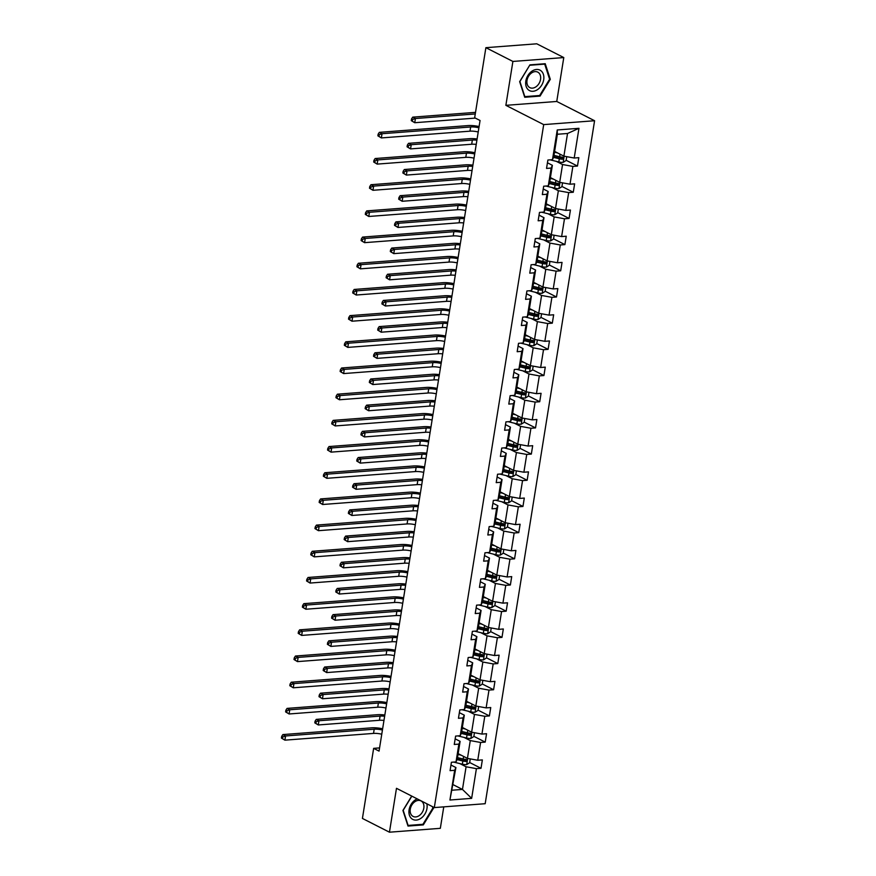 <?xml version="1.0" encoding="UTF-8"?>
<svg xmlns="http://www.w3.org/2000/svg" width="876" height="876" viewBox="0 0 876 876"><rect width="100%" height="100%" fill="white"/><g stroke="black" fill="none" stroke-linecap="round" stroke-linejoin="round"><path stroke-width="1.31" d="M563.783 57.564L512.898 61.44L505.868 105.339L556.753 101.463L563.783 57.564L536.758 43.8L485.884 47.676L474.661 117.756L480.059 120.505L379.056 751.104L373.647 748.356L362.423 818.436L389.448 832.2L440.332 828.324L443.76 806.862M556.753 101.463L594.585 120.735L485.184 803.708L434.31 807.584L543.7 124.611L594.585 120.735M512.898 61.44L485.884 47.676M554.607 151.417L563.892 156.147L567.528 133.491L578.97 128.312L574.207 158.019L578.817 157.669L577.47 166.057L566.148 160.286M563.892 156.147L574.207 158.019M550.413 177.598L559.698 182.328L562.556 164.535L572.871 166.418L577.47 166.057M572.871 166.418L570.013 184.201L574.623 183.851L573.276 192.249L561.954 186.468M546.219 203.779L555.504 208.521L558.362 190.727L568.677 192.6L573.276 192.249M568.677 192.6L565.819 210.393L570.429 210.043L569.082 218.431L557.76 212.66M542.025 229.961L551.311 234.702L554.169 216.909L564.483 218.781L569.082 218.431M564.483 218.781L561.625 236.575L566.235 236.224L564.889 244.612L553.566 238.841M537.831 256.153L547.117 260.884L549.975 243.09L560.29 244.962L564.889 244.612M560.29 244.962L557.432 262.756L562.042 262.406L560.695 270.793L549.372 265.023M533.637 282.335L542.923 287.065L545.781 269.271L556.096 271.155L560.695 270.793M556.096 271.155L553.238 288.938L557.848 288.587L556.501 296.986L545.179 291.204M529.443 308.516L538.729 313.258L541.587 295.464L551.902 297.336L556.501 296.986M551.902 297.336L549.044 315.13L553.654 314.78L552.307 323.167L540.985 317.397M525.25 334.698L534.535 339.439L537.393 321.645L547.708 323.518L552.307 323.167M547.708 323.518L544.85 341.311L549.46 340.961L548.113 349.349L536.791 343.578M521.056 360.89L530.341 365.62L533.199 347.827L543.514 349.699L548.113 349.349M543.514 349.699L540.656 367.493L545.266 367.143L543.919 375.53L532.597 369.76M516.862 387.072L526.148 391.802L529.005 374.008L539.32 375.881L543.919 375.53M539.32 375.881L536.462 393.674L541.072 393.324L539.726 401.723L528.403 395.941M512.668 413.253L521.954 417.983L524.812 400.201L535.126 402.073L539.726 401.723M535.126 402.073L532.269 419.867L536.879 419.516L535.532 427.904L524.209 422.133M508.474 439.434L517.76 444.176L520.618 426.382L530.933 428.255L535.532 427.904M530.933 428.255L528.075 446.048L532.685 445.698L531.338 454.086L520.005 448.315M504.28 465.627L513.566 470.357L516.424 452.563L526.739 454.436L531.338 454.086M526.739 454.436L523.881 472.23L528.491 471.879L527.144 480.267L515.811 474.496M500.087 491.808L509.372 496.539L512.219 478.745L522.545 480.617L527.144 480.267M522.545 480.617L519.687 498.411L524.297 498.061L522.95 506.459L511.617 500.678M495.882 517.99L505.178 522.72L508.025 504.937L518.351 506.81L522.95 506.459M518.351 506.81L515.493 524.604L520.103 524.253L518.756 532.641L507.423 526.87M491.688 544.171L500.984 548.913L503.831 531.119L514.146 532.991L518.756 532.641M514.146 532.991L511.299 550.785L515.909 550.435L514.562 558.822L503.229 553.052M487.494 570.353L496.791 575.094L499.638 557.3L509.952 559.173L514.562 558.822M509.952 559.173L507.105 576.966L511.715 576.616L510.369 585.004L499.035 579.233M483.3 596.545L492.597 601.275L495.444 583.482L505.759 585.354L510.369 585.004M505.759 585.354L502.912 603.148L507.522 602.798L506.175 611.196L494.841 605.415M479.106 622.726L488.403 627.457L491.25 609.674L501.565 611.547L506.175 611.196M501.565 611.547L498.718 629.34L503.328 628.979L501.981 637.378L490.648 631.607M474.912 648.908L484.209 653.649L487.056 635.856L497.371 637.728L501.981 637.378M497.371 637.728L494.524 655.522L499.134 655.171L497.787 663.559L486.454 657.788M470.719 675.089L480.015 679.831L482.862 662.037L493.177 663.909L497.787 663.559M493.177 663.909L490.33 681.703L494.94 681.353L493.593 689.74L482.26 683.97M466.525 701.282L475.821 706.012L478.668 688.218L488.983 690.091L493.593 689.74M488.983 690.091L486.136 707.885L490.746 707.534L489.399 715.933L478.066 710.151M462.331 727.463L471.627 732.194L474.474 714.411L484.789 716.283L489.399 715.933M484.789 716.283L481.942 734.077L486.552 733.716L485.205 742.114L473.872 736.344M458.137 753.645L467.434 758.386L470.281 740.592L480.595 742.465L485.205 742.114M480.595 742.465L477.748 760.258L482.358 759.908L481.012 768.296L469.678 762.525M453.166 784.699L462.462 789.429L466.087 766.774L476.402 768.646L481.012 768.296M476.402 768.646L471.649 798.354L449.925 800.018L454.677 770.3L450.067 770.65L451.414 762.262L456.024 761.912L458.871 744.118L454.261 744.469L455.608 736.081L460.218 735.731L463.065 717.937L458.455 718.287L459.801 709.899L464.411 709.538L467.258 691.755L462.648 692.106L463.995 683.707L468.605 683.357L471.452 665.563L466.842 665.913L468.189 657.526L472.799 657.175L475.646 639.381L471.036 639.732L472.383 631.344L476.993 630.994L479.84 613.2L475.23 613.55L476.577 605.163L481.187 604.801L484.034 587.019L479.435 587.369L480.771 578.97L485.381 578.62L488.228 560.826L483.629 561.177L484.965 552.789L489.575 552.438L492.421 534.645L487.822 534.995L489.158 526.607L493.768 526.257L496.615 508.463L492.016 508.814L493.352 500.426L497.962 500.065L500.809 482.282L496.21 482.632L497.546 474.234L502.156 473.883L505.003 456.089L500.404 456.44L501.74 448.052L506.35 447.702L509.197 429.908L504.598 430.258L505.934 421.871L510.544 421.52L513.391 403.726L508.792 404.077L510.128 395.689L514.738 395.328L517.585 377.545L512.986 377.895L514.322 369.497L518.931 369.146L521.778 351.353L517.179 351.703L518.515 343.315L523.125 342.965L525.972 325.171L521.373 325.522L522.709 317.134L527.319 316.784L530.166 298.99L525.567 299.34L526.903 290.952L531.513 290.591L534.36 272.808L529.761 273.159L531.097 264.76L535.707 264.41L538.554 246.616L533.955 246.966L535.291 238.579L539.901 238.228L542.748 220.434L538.149 220.785L539.485 212.397L544.095 212.047L546.942 194.253L542.343 194.603L543.678 186.216L548.288 185.865L551.135 168.072L546.536 168.422L547.883 160.023L552.482 159.673L557.245 129.966L578.97 128.312M548.288 185.865L549.526 183.106L552.373 165.312L547.434 162.794M552.373 165.312L551.135 168.072M556.293 161.348L562.556 164.535M559.698 182.328L570.013 184.201M544.095 212.047L545.332 209.287L548.179 191.494L543.24 188.975M548.179 191.494L546.942 194.253M552.099 187.541L558.362 190.727M555.504 208.521L565.819 210.393M539.901 238.228L541.138 235.48L543.985 217.686L539.047 215.167M543.985 217.686L542.748 220.434M547.905 213.722L554.169 216.909M551.311 234.702L561.625 236.575M535.707 264.41L536.944 261.661L539.791 243.867L534.853 241.349M539.791 243.867L538.554 246.616M543.711 239.904L549.975 243.09M547.117 260.884L557.432 262.756M531.513 290.591L532.75 287.843L535.597 270.049L530.659 267.53M535.597 270.049L534.36 272.808M539.517 266.085L545.781 269.271M542.923 287.065L553.238 288.938M527.319 316.784L528.557 314.024L531.404 296.23L526.465 293.712M531.404 296.23L530.166 298.99M535.324 292.277L541.587 295.464M538.729 313.258L549.044 315.13M523.125 342.965L524.363 340.216L527.21 322.423L522.271 319.904M527.21 322.423L525.972 325.171M531.13 318.459L537.393 321.645M534.535 339.439L544.85 341.311M518.931 369.146L520.169 366.398L523.016 348.604L518.077 346.086M523.016 348.604L521.778 351.353M526.936 344.64L533.199 347.827M530.341 365.62L540.656 367.493M514.738 395.328L515.975 392.579L518.822 374.786L513.884 372.267M518.822 374.786L517.585 377.545M522.742 370.822L529.005 374.008M526.148 391.802L536.462 393.674M510.544 421.52L511.781 418.761L514.628 400.967L509.69 398.449M514.628 400.967L513.391 403.726M518.548 397.014L524.812 400.201M521.954 417.983L532.269 419.867M506.35 447.702L507.587 444.953L510.434 427.16L505.496 424.641M510.434 427.16L509.197 429.908M514.354 423.196L520.618 426.382M517.76 444.176L528.075 446.048M502.156 473.883L503.393 471.135L506.24 453.341L501.302 450.822M506.24 453.341L505.003 456.089M510.16 449.377L516.424 452.563M513.566 470.357L523.881 472.23M497.962 500.065L499.2 497.316L502.047 479.522L497.108 477.004M502.047 479.522L500.809 482.282M505.967 475.558L512.219 478.745M509.372 496.539L519.687 498.411M493.768 526.257L495.006 523.498L497.853 505.704L492.914 503.185M497.853 505.704L496.615 508.463M501.773 501.751L508.025 504.937M505.178 522.72L515.493 524.604M489.575 552.438L490.812 549.69L493.659 531.896L488.72 529.378M493.659 531.896L492.421 534.645M497.579 527.932L503.831 531.119M500.984 548.913L511.299 550.785M485.381 578.62L486.618 575.871L489.465 558.078L484.527 555.559M489.465 558.078L488.228 560.826M493.385 554.114L499.638 557.3M496.791 575.094L507.105 576.966M481.187 604.801L482.424 602.053L485.271 584.259L480.333 581.741M485.271 584.259L484.034 587.019M489.191 580.295L495.444 583.482M492.597 601.275L502.912 603.148M476.993 630.994L478.23 628.234L481.077 610.441L476.139 607.922M481.077 610.441L479.84 613.2M484.997 606.488L491.25 609.674M488.403 627.457L498.718 629.34M472.799 657.175L474.036 654.427L476.883 636.633L471.945 634.115M476.883 636.633L475.646 639.381M480.804 632.669L487.056 635.856M484.209 653.649L494.524 655.522M468.605 683.357L469.843 680.608L472.69 662.814L467.751 660.296M472.69 662.814L471.452 665.563M476.61 658.851L482.862 662.037M480.015 679.831L490.33 681.703M464.411 709.538L465.649 706.79L468.496 688.996L463.557 686.477M468.496 688.996L467.258 691.755M472.416 685.032L478.668 688.218M475.821 706.012L486.136 707.885M460.218 735.731L461.455 732.971L464.302 715.177L459.363 712.659M464.302 715.177L463.065 717.937M468.222 711.224L474.474 714.411M471.627 732.194L481.942 734.077M456.024 761.912L457.261 759.163L460.108 741.37L455.17 738.851M460.108 741.37L458.871 744.118M464.028 737.406L470.281 740.592M467.434 758.386L477.748 760.258M449.925 800.018L455.914 767.551L450.976 765.033M455.914 767.551L454.677 770.3M505.868 105.339L543.7 124.611M434.31 807.584L396.478 788.312L389.448 832.2M379.571 747.907L373.647 748.356M567.528 133.491L557.355 134.258L553.72 156.924L552.482 159.673M459.834 763.587L466.087 766.774M452.29 790.207L462.462 789.429L471.649 798.354M557.245 129.966L557.355 134.258M465.386 760.335L462.375 758.802M469.58 734.154L466.569 732.61M473.774 707.961L470.762 706.428M477.967 681.78L474.956 680.247M482.161 655.598L479.15 654.065M486.355 629.417L483.344 627.873M490.549 603.225L487.538 601.692M494.743 577.043L491.732 575.51M498.937 550.862L495.925 549.329M503.131 524.68L500.119 523.136M507.324 498.488L504.313 496.955M511.518 472.306L508.507 470.773M515.712 446.125L512.701 444.592M519.906 419.943L516.895 418.399M524.1 393.751L521.089 392.218M528.294 367.57L525.282 366.037M532.488 341.388L529.476 339.855M536.681 315.207L533.67 313.663M540.875 289.014L537.864 287.481M545.069 262.833L542.058 261.3M549.263 236.651L546.252 235.118M553.457 210.47L550.446 208.926M557.651 184.278L554.639 182.745M561.845 158.096L558.833 156.563M411.709 796.076L402.927 810.453L407.997 826.057L423.316 824.896L433.576 808.11L433.215 807.026M524.724 97.269L540.054 96.097L550.303 79.322L545.233 63.707L529.914 64.879L519.654 81.654L524.724 97.269M432.766 807.705L433.576 808.11M422.254 824.349L423.316 824.896M538.981 95.561L540.054 96.097M549.504 78.917L550.303 79.322M381.761 734.219A8.848 2.464 9.1 0 0 373.526 733.409L284.897 740.154L281.415 738.074L282.499 738.621L282.762 736.946L281.689 736.398L281.415 738.074M382.429 730.026A8.848 2.464 9.1 0 0 374.194 729.215L285.565 735.96L284.897 740.154L282.499 738.621M282.762 736.946L285.565 735.96L282.86 734.581L371.49 727.836A13.271 3.69 -170.9 0 1 382.626 728.777M282.86 734.581L281.689 736.398M461.181 755.2L458.017 754.422M470.259 758.901L469.645 762.744L466.623 764.628A4.687 1.303 -170.9 0 1 462.353 764.2L454.25 762.23A13.534 3.767 -170.9 0 1 453.691 762.087M457.064 759.601L462.867 761.014A4.687 1.303 9.1 0 0 465.977 761.452L466.295 759.437A4.687 1.303 -170.9 0 1 463.185 758.999L457.502 757.62M465.671 759.404L464.422 760.664A2.387 0.668 -170.9 0 1 463.59 760.499L457.283 758.977M383.962 720.444A8.848 2.464 9.1 0 0 379.407 720.291L318.284 724.956L314.802 722.864L315.886 723.412L316.159 721.736L315.075 721.189L314.802 722.864M384.641 716.25A8.848 2.464 9.1 0 0 380.085 716.097L318.952 720.751L318.284 724.956L315.886 723.412M316.159 721.736L318.952 720.751L316.258 719.382L377.381 714.717A13.271 3.69 -170.9 0 1 384.838 715.024M316.258 719.382L315.075 721.189M385.955 708.038A8.848 2.464 9.1 0 0 377.72 707.217L289.091 713.973L285.609 711.892L286.693 712.44L286.967 710.764L285.883 710.206L285.609 711.892M386.623 703.844A8.848 2.464 9.1 0 0 378.388 703.023L289.759 709.779L289.091 713.973L286.693 712.44M286.967 710.764L289.759 709.779L287.054 708.399L375.684 701.654A13.271 3.69 -170.9 0 1 386.82 702.596M287.054 708.399L285.883 710.206M390.149 681.856A8.848 2.464 9.1 0 0 381.914 681.035L293.285 687.791L289.803 685.7L290.887 686.258L291.16 684.572L290.076 684.025L289.803 685.7M390.816 677.663A8.848 2.464 9.1 0 0 382.582 676.841L293.953 683.598L293.285 687.791L290.887 686.258M291.16 684.572L293.953 683.598L291.248 682.218L379.877 675.462A13.271 3.69 -170.9 0 1 391.014 676.414M291.248 682.218L290.076 684.025M465.375 729.007L462.21 728.241M474.453 732.708L473.839 736.563L470.817 738.446A4.687 1.303 -170.9 0 1 466.547 738.019L458.444 736.048A13.534 3.767 -170.9 0 1 457.885 735.906M461.258 733.42L467.061 734.822A4.687 1.303 9.1 0 0 470.171 735.271L470.489 733.256A4.687 1.303 -170.9 0 1 467.379 732.818L461.696 731.427M469.865 733.212L468.616 734.482A2.387 0.668 -170.9 0 1 467.784 734.318L461.477 732.785M388.156 694.263A8.848 2.464 9.1 0 0 383.6 694.11L322.478 698.763L318.995 696.683L320.079 697.23L320.353 695.555L319.269 695.007L318.995 696.683M388.834 690.069A8.848 2.464 9.1 0 0 384.279 689.916L323.145 694.569L322.478 698.763L320.079 697.23M320.353 695.555L323.145 694.569L320.452 693.19L381.575 688.536A13.271 3.69 -170.9 0 1 389.032 688.843M320.452 693.19L319.269 695.007M469.569 702.826L466.404 702.059M478.646 706.527L478.033 710.381L475.011 712.265A4.687 1.303 -170.9 0 1 470.74 711.827L462.637 709.867A13.534 3.767 -170.9 0 1 462.079 709.724M465.452 707.228L471.255 708.64A4.687 1.303 9.1 0 0 474.365 709.089L474.683 707.074A4.687 1.303 -170.9 0 1 471.573 706.625L465.89 705.246M474.058 707.031L472.81 708.29A2.387 0.668 -170.9 0 1 471.978 708.137L465.671 706.603M392.349 668.081A8.848 2.464 9.1 0 0 387.794 667.928L326.671 672.582L323.189 670.501L324.273 671.049L324.547 669.373L323.463 668.815L323.189 670.501M393.028 663.888A8.848 2.464 9.1 0 0 388.473 663.734L327.339 668.388L326.671 672.582L324.273 671.049M324.547 669.373L327.339 668.388L324.646 667.008L385.769 662.355A13.271 3.69 -170.9 0 1 393.225 662.661M324.646 667.008L323.463 668.815M417.228 798.879A11.498 8.377 117 0 0 409.366 808.526A11.498 8.377 117 0 0 412.048 818.961A11.498 8.377 117 0 0 422.845 816.684A11.498 8.377 117 0 0 426.831 803.774M412.519 816.082A8.705 6.34 117 0 0 413.089 816.432A8.705 6.34 117 0 0 422.484 811.953A8.705 6.34 117 0 0 421.575 801.255A8.705 6.34 117 0 0 421.006 800.905A8.705 6.34 117 0 0 411.61 805.383A8.705 6.34 117 0 0 412.519 816.082M432.415 806.621L432.875 808.044L422.944 824.294L408.096 825.433L403.19 810.3L411.84 796.142M528.786 90.162A11.498 8.377 117 0 0 541.631 85.246A11.498 8.377 117 0 0 540.744 70.595A11.498 8.377 117 0 0 527.899 75.511A11.498 8.377 117 0 0 528.786 90.162M529.246 87.282A8.705 6.34 117 0 0 529.827 87.633A8.705 6.34 117 0 0 539.211 83.165A8.705 6.34 117 0 0 538.313 72.467A8.705 6.34 117 0 0 537.733 72.117A8.705 6.34 117 0 0 528.348 76.595A8.705 6.34 117 0 0 529.246 87.282M529.86 65.251L544.708 64.123L549.613 79.245L539.671 95.506L524.833 96.634L519.917 81.512L529.728 65.185M544.073 63.795L544.708 64.123M394.342 655.675A8.848 2.464 9.1 0 0 386.108 654.854L297.479 661.61L293.997 659.518L295.081 660.066L295.354 658.391L294.27 657.843L293.997 659.518M395.01 651.47A8.848 2.464 9.1 0 0 386.776 650.66L298.147 657.405L297.479 661.61L295.081 660.066M295.354 658.391L298.147 657.405L295.442 656.036L384.071 649.28A13.271 3.69 -170.9 0 1 395.207 650.222M295.442 656.036L294.27 657.843M473.763 676.644L470.598 675.878M482.84 680.345L482.227 684.189L479.205 686.083A4.687 1.303 -170.9 0 1 474.934 685.645L466.831 683.674A13.534 3.767 -170.9 0 1 466.273 683.532M469.645 681.046L475.449 682.459A4.687 1.303 9.1 0 0 478.559 682.897L478.876 680.882A4.687 1.303 -170.9 0 1 475.767 680.444L470.084 679.064M478.252 680.849L477.004 682.108A2.387 0.668 -170.9 0 1 476.172 681.955L469.875 680.422M396.543 641.9A8.848 2.464 9.1 0 0 391.988 641.747L330.865 646.4L327.383 644.309L328.467 644.867L328.741 643.181L327.657 642.634L327.383 644.309M397.222 637.695A8.848 2.464 9.1 0 0 392.667 637.542L331.533 642.207L330.865 646.4L328.467 644.867M328.741 643.181L331.533 642.207L328.839 640.827L389.962 636.173A13.271 3.69 -170.9 0 1 397.419 636.48M328.839 640.827L327.657 642.634M398.536 629.483A8.848 2.464 9.1 0 0 390.302 628.672L301.673 635.418L298.19 633.337L299.274 633.885L299.548 632.209L298.464 631.662L298.19 633.337M399.204 625.289A8.848 2.464 9.1 0 0 390.97 624.478L302.34 631.224L301.673 635.418L299.274 633.885M299.548 632.209L302.34 631.224L299.636 629.844L388.265 623.099A13.271 3.69 -170.9 0 1 399.412 624.04M299.636 629.844L298.464 631.662M477.957 650.463L474.792 649.685M487.034 654.164L486.421 658.007L483.399 659.891A4.687 1.303 -170.9 0 1 479.128 659.464L471.025 657.493A13.534 3.767 -170.9 0 1 470.467 657.35M473.839 654.865L479.643 656.277A4.687 1.303 9.1 0 0 482.753 656.715L483.07 654.7A4.687 1.303 -170.9 0 1 479.96 654.262L474.277 652.883M482.446 654.668L481.198 655.927A2.387 0.668 -170.9 0 1 480.366 655.763L474.069 654.241M400.737 615.708A8.848 2.464 9.1 0 0 396.182 615.554L335.059 620.219L331.588 618.127L332.661 618.675L332.935 617L331.851 616.452L331.588 618.127M401.416 611.514A8.848 2.464 9.1 0 0 396.861 611.36L335.727 616.014L335.059 620.219L332.661 618.675M332.935 617L335.727 616.014L333.033 614.645L394.156 609.981A13.271 3.69 -170.9 0 1 401.613 610.287M333.033 614.645L331.851 616.452M402.73 603.301A8.848 2.464 9.1 0 0 394.496 602.491L305.866 609.236L302.384 607.156L303.468 607.703L303.742 606.028L302.658 605.469L302.384 607.156M403.398 599.107A8.848 2.464 9.1 0 0 395.164 598.286L306.534 605.042L305.866 609.236L303.468 607.703M303.742 606.028L306.534 605.042L303.83 603.663L392.459 596.917A13.271 3.69 -170.9 0 1 403.606 597.859M303.83 603.663L302.658 605.469M482.15 624.27L478.986 623.504M491.228 627.972L490.615 631.826L487.593 633.709A4.687 1.303 -170.9 0 1 483.322 633.282L475.219 631.311A13.534 3.767 -170.9 0 1 474.661 631.169M478.033 628.683L483.837 630.096A4.687 1.303 9.1 0 0 486.946 630.534L487.264 628.519A4.687 1.303 -170.9 0 1 484.154 628.081L478.471 626.69M486.64 628.475L485.392 629.745A2.387 0.668 -170.9 0 1 484.559 629.581L478.263 628.048M404.931 589.526A8.848 2.464 9.1 0 0 400.376 589.373L339.253 594.027L335.782 591.946L336.855 592.494L337.129 590.818L336.045 590.271L335.782 591.946M405.61 585.332A8.848 2.464 9.1 0 0 401.055 585.179L339.921 589.833L339.253 594.027L336.855 592.494M337.129 590.818L339.921 589.833L337.227 588.453L398.35 583.799A13.271 3.69 -170.9 0 1 405.807 584.106M337.227 588.453L336.045 590.271M406.924 577.12A8.848 2.464 9.1 0 0 398.69 576.298L310.06 583.055L306.578 580.963L307.662 581.522L307.936 579.835L306.852 579.288L306.578 580.963M407.592 572.926A8.848 2.464 9.1 0 0 399.357 572.105L310.728 578.861L310.06 583.055L307.662 581.522M307.936 579.835L310.728 578.861L308.034 577.481L396.653 570.725A13.271 3.69 -170.9 0 1 407.8 571.678M308.034 577.481L306.852 579.288M486.344 598.089L483.18 597.322M495.422 601.79L494.809 605.644L491.786 607.528A4.687 1.303 -170.9 0 1 487.516 607.09L479.413 605.13A13.534 3.767 -170.9 0 1 478.854 604.987M482.227 602.491L488.031 603.903A4.687 1.303 9.1 0 0 491.14 604.352L491.458 602.338A4.687 1.303 -170.9 0 1 488.348 601.889L482.665 600.509M490.834 602.294L489.585 603.553A2.387 0.668 -170.9 0 1 488.753 603.4L482.457 601.867M409.125 563.345A8.848 2.464 9.1 0 0 404.57 563.191L343.447 567.845L339.976 565.765L341.049 566.312L341.322 564.637L340.238 564.078L339.976 565.765M409.804 559.151A8.848 2.464 9.1 0 0 405.249 558.997L344.126 563.651L343.447 567.845L341.049 566.312M341.322 564.637L344.126 563.651L341.421 562.272L402.544 557.618A13.271 3.69 -170.9 0 1 410.001 557.924M341.421 562.272L340.238 564.078M411.118 550.938A8.848 2.464 9.1 0 0 402.883 550.117L314.254 556.873L310.772 554.782L311.856 555.329L312.13 553.654L311.046 553.106L310.772 554.782M411.786 546.734A8.848 2.464 9.1 0 0 403.551 545.923L314.922 552.668L314.254 556.873L311.856 555.329M312.13 553.654L314.922 552.668L312.228 551.3L400.847 544.543A13.271 3.69 -170.9 0 1 411.994 545.485M312.228 551.3L311.046 553.106M490.538 571.908L487.374 571.141M499.616 575.609L499.002 579.452L495.98 581.346A4.687 1.303 -170.9 0 1 491.71 580.908L483.607 578.937A13.534 3.767 -170.9 0 1 483.048 578.795M486.421 576.309L492.224 577.722A4.687 1.303 9.1 0 0 495.334 578.16L495.652 576.145A4.687 1.303 -170.9 0 1 492.553 575.707L486.859 574.327M495.028 576.112L493.779 577.372A2.387 0.668 -170.9 0 1 492.947 577.218L486.651 575.685M413.319 537.163A8.848 2.464 9.1 0 0 408.764 537.01L347.641 541.664L344.169 539.572L345.243 540.131L345.516 538.444L344.432 537.897L344.169 539.572M413.998 532.958A8.848 2.464 9.1 0 0 409.442 532.805L348.32 537.47L347.641 541.664L345.243 540.131M345.516 538.444L348.32 537.47L345.615 536.09L406.738 531.436A13.271 3.69 -170.9 0 1 414.195 531.743M345.615 536.09L344.432 537.897M415.312 524.746A8.848 2.464 9.1 0 0 407.077 523.936L318.448 530.681L314.966 528.6L316.05 529.148L316.324 527.472L315.24 526.925L314.966 528.6M415.98 520.552A8.848 2.464 9.1 0 0 407.745 519.742L319.116 526.487L318.448 530.681L316.05 529.148M316.324 527.472L319.116 526.487L316.422 525.107L405.051 518.362A13.271 3.69 -170.9 0 1 416.188 519.304M316.422 525.107L315.24 526.925M494.732 545.726L491.567 544.949M503.81 549.427L503.196 553.271L500.174 555.154A4.687 1.303 -170.9 0 1 495.904 554.727L487.801 552.756A13.534 3.767 -170.9 0 1 487.242 552.614M490.615 550.128L496.418 551.541A4.687 1.303 9.1 0 0 499.528 551.979L499.846 549.964A4.687 1.303 -170.9 0 1 496.747 549.526L491.053 548.146M499.221 549.931L497.973 551.19A2.387 0.668 -170.9 0 1 497.141 551.026L490.845 549.504M417.513 510.971A8.848 2.464 9.1 0 0 412.957 510.817L351.834 515.482L348.363 513.391L349.436 513.938L349.71 512.263L348.626 511.715L348.363 513.391M418.191 506.777A8.848 2.464 9.1 0 0 413.636 506.624L352.513 511.277L351.834 515.482L349.436 513.938M349.71 512.263L352.513 511.277L349.809 509.909L410.932 505.244A13.271 3.69 -170.9 0 1 418.389 505.551M349.809 509.909L348.626 511.715M419.505 498.564A8.848 2.464 9.1 0 0 411.271 497.754L322.642 504.499L319.16 502.419L320.244 502.966L320.517 501.291L319.433 500.733L319.16 502.419M420.173 494.371A8.848 2.464 9.1 0 0 411.939 493.549L323.31 500.305L322.642 504.499L320.244 502.966M320.517 501.291L323.31 500.305L320.616 498.926L409.245 492.181A13.271 3.69 -170.9 0 1 420.381 493.122M320.616 498.926L319.433 500.733M423.699 472.383A8.848 2.464 9.1 0 0 415.465 471.562L326.836 478.318L323.353 476.226L324.438 476.785L324.711 475.099L323.627 474.551L323.353 476.226M424.367 468.189A8.848 2.464 9.1 0 0 416.133 467.368L327.504 474.124L326.836 478.318L324.438 476.785M324.711 475.099L327.504 474.124L324.81 472.744L413.439 465.988A13.271 3.69 -170.9 0 1 424.575 466.941M324.81 472.744L323.627 474.551M427.893 446.202A8.848 2.464 9.1 0 0 419.659 445.38L331.029 452.136L327.547 450.045L328.631 450.592L328.905 448.917L327.821 448.37L327.547 450.045M428.561 441.997A8.848 2.464 9.1 0 0 420.327 441.186L331.697 447.932L331.029 452.136L328.631 450.592M328.905 448.917L331.697 447.932L329.004 446.563L417.633 439.807A13.271 3.69 -170.9 0 1 428.769 440.748M329.004 446.563L327.821 448.37M432.087 420.009A8.848 2.464 9.1 0 0 423.853 419.199L335.223 425.944L331.741 423.864L332.825 424.411L333.099 422.736L332.015 422.188L331.741 423.864M432.755 415.815A8.848 2.464 9.1 0 0 424.521 415.005L335.891 421.75L335.223 425.944L332.825 424.411M333.099 422.736L335.891 421.75L333.198 420.37L421.827 413.625A13.271 3.69 -170.9 0 1 432.963 414.567M333.198 420.37L332.015 422.188M436.281 393.828A8.848 2.464 9.1 0 0 428.046 393.017L339.417 399.763L335.935 397.682L337.019 398.23L337.293 396.554L336.209 395.996L335.935 397.682M436.949 389.634A8.848 2.464 9.1 0 0 428.714 388.813L340.085 395.569L339.417 399.763L337.019 398.23M337.293 396.554L340.085 395.569L337.391 394.189L426.021 387.444A13.271 3.69 -170.9 0 1 437.157 388.386M337.391 394.189L336.209 395.996M440.475 367.646A8.848 2.464 9.1 0 0 432.24 366.825L343.611 373.581L340.129 371.49L341.213 372.048L341.487 370.362L340.403 369.814L340.129 371.49M441.143 363.452A8.848 2.464 9.1 0 0 432.908 362.631L344.279 369.387L343.611 373.581L341.213 372.048M341.487 370.362L344.279 369.387L341.585 368.008L430.215 361.251A13.271 3.69 -170.9 0 1 441.351 362.204M341.585 368.008L340.403 369.814M444.669 341.465A8.848 2.464 9.1 0 0 436.434 340.644L347.805 347.4L344.323 345.308L345.407 345.856L345.681 344.18L344.596 343.633L344.323 345.308M445.337 337.26A8.848 2.464 9.1 0 0 437.102 336.45L348.473 343.195L347.805 347.4L345.407 345.856M345.681 344.18L348.473 343.195L345.779 341.826L434.408 335.07A13.271 3.69 -170.9 0 1 445.545 336.012M345.779 341.826L344.596 343.633M448.862 315.272A8.848 2.464 9.1 0 0 440.628 314.462L351.999 321.207L348.517 319.127L349.601 319.674L349.874 317.999L348.79 317.451L348.517 319.127M449.53 311.079A8.848 2.464 9.1 0 0 441.296 310.268L352.667 317.013L351.999 321.207L349.601 319.674M349.874 317.999L352.667 317.013L349.973 315.634L438.602 308.889A13.271 3.69 -170.9 0 1 449.738 309.83M349.973 315.634L348.79 317.451M453.056 289.091A8.848 2.464 9.1 0 0 444.822 288.281L356.193 295.026L352.71 292.945L353.795 293.493L354.068 291.817L352.984 291.259L352.71 292.945M453.724 284.897A8.848 2.464 9.1 0 0 445.49 284.076L356.86 290.832L356.193 295.026L353.795 293.493M354.068 291.817L356.86 290.832L354.167 289.452L442.796 282.707A13.271 3.69 -170.9 0 1 453.932 283.649M354.167 289.452L352.984 291.259M457.25 262.909A8.848 2.464 9.1 0 0 449.016 262.088L360.386 268.844L356.915 266.753L357.988 267.311L358.262 265.625L357.178 265.078L356.915 266.753M457.918 258.716A8.848 2.464 9.1 0 0 449.684 257.894L361.054 264.651L360.386 268.844L357.988 267.311M358.262 265.625L361.054 264.651L358.361 263.271L446.99 256.515A13.271 3.69 -170.9 0 1 458.126 257.467M358.361 263.271L357.178 265.078M498.926 519.534L495.761 518.767M508.014 523.235L507.39 527.089L504.368 528.973A4.687 1.303 -170.9 0 1 500.097 528.546L491.994 526.575A13.534 3.767 -170.9 0 1 491.436 526.432M494.809 523.947L500.612 525.359A4.687 1.303 9.1 0 0 503.722 525.797L504.039 523.782A4.687 1.303 -170.9 0 1 500.941 523.344L495.247 521.954M503.415 523.739L502.167 525.009A2.387 0.668 -170.9 0 1 501.335 524.844L495.039 523.311M421.706 484.789A8.848 2.464 9.1 0 0 417.151 484.636L356.028 489.29L352.557 487.209L353.63 487.757L353.904 486.081L352.82 485.534L352.557 487.209M422.385 480.595A8.848 2.464 9.1 0 0 417.83 480.442L356.707 485.096L356.028 489.29L353.63 487.757M353.904 486.081L356.707 485.096L354.003 483.716L415.125 479.062A13.271 3.69 -170.9 0 1 422.582 479.369M354.003 483.716L352.82 485.534M503.12 493.352L499.955 492.586M512.208 497.053L511.584 500.908L508.562 502.791A4.687 1.303 -170.9 0 1 504.291 502.364L496.188 500.393A13.534 3.767 -170.9 0 1 495.63 500.251M499.002 497.754L504.806 499.167A4.687 1.303 9.1 0 0 507.916 499.616L508.233 497.601A4.687 1.303 -170.9 0 1 505.134 497.152L499.44 495.772M507.609 497.557L506.361 498.816A2.387 0.668 -170.9 0 1 505.529 498.663L499.232 497.13M425.9 458.608A8.848 2.464 9.1 0 0 421.345 458.455L360.222 463.108L356.751 461.028L357.824 461.575L358.098 459.9L357.014 459.342L356.751 461.028M426.579 454.414A8.848 2.464 9.1 0 0 422.024 454.261L360.901 458.915L360.222 463.108L357.824 461.575M358.098 459.9L360.901 458.915L358.196 457.535L419.319 452.881A13.271 3.69 -170.9 0 1 426.776 453.188M358.196 457.535L357.014 459.342M507.313 467.171L504.149 466.404M516.402 470.872L515.778 474.715L512.756 476.61A4.687 1.303 -170.9 0 1 508.485 476.172L500.382 474.201A13.534 3.767 -170.9 0 1 499.824 474.058M503.196 471.573L509 472.985A4.687 1.303 9.1 0 0 512.11 473.423L512.427 471.408A4.687 1.303 -170.9 0 1 509.328 470.97L503.634 469.591M511.803 471.376L510.555 472.635A2.387 0.668 -170.9 0 1 509.722 472.482L503.426 470.949M430.094 432.426A8.848 2.464 9.1 0 0 425.539 432.273L364.416 436.927L360.945 434.835L362.018 435.394L362.292 433.708L361.208 433.16L360.945 434.835M430.773 428.222A8.848 2.464 9.1 0 0 426.218 428.068L365.095 432.733L364.416 436.927L362.018 435.394M362.292 433.708L365.095 432.733L362.39 431.353L423.513 426.7A13.271 3.69 -170.9 0 1 430.97 427.006M362.39 431.353L361.208 433.16M511.507 440.989L508.343 440.212M520.596 444.69L519.972 448.534L516.95 450.417A4.687 1.303 -170.9 0 1 512.679 449.99L504.587 448.019A13.534 3.767 -170.9 0 1 504.018 447.877M507.39 445.391L513.194 446.804A4.687 1.303 9.1 0 0 516.303 447.242L516.621 445.227A4.687 1.303 -170.9 0 1 513.522 444.789L507.828 443.409M515.997 445.194L514.749 446.453A2.387 0.668 -170.9 0 1 513.916 446.3L507.62 444.767M434.299 406.234A8.848 2.464 9.1 0 0 429.733 406.081L368.61 410.745L365.139 408.654L366.212 409.201L366.486 407.526L365.401 406.979L365.139 408.654M434.967 402.04A8.848 2.464 9.1 0 0 430.412 401.887L369.289 406.541L368.61 410.745L366.212 409.201M366.486 407.526L369.289 406.541L366.584 405.172L427.707 400.507A13.271 3.69 -170.9 0 1 435.164 400.814M366.584 405.172L365.401 406.979M515.701 414.797L512.537 414.03M524.79 418.498L524.166 422.352L521.154 424.236A4.687 1.303 -170.9 0 1 516.873 423.809L508.781 421.838A13.534 3.767 -170.9 0 1 508.211 421.695M511.584 419.21L517.387 420.622A4.687 1.303 9.1 0 0 520.497 421.06L520.815 419.046A4.687 1.303 -170.9 0 1 517.716 418.608L512.033 417.217M520.191 419.002L518.942 420.272A2.387 0.668 -170.9 0 1 518.11 420.108L511.814 418.575M438.493 380.053A8.848 2.464 9.1 0 0 433.938 379.899L372.804 384.553L369.333 382.473L370.406 383.02L370.679 381.345L369.595 380.797L369.333 382.473M439.161 375.859A8.848 2.464 9.1 0 0 434.605 375.705L373.483 380.359L372.804 384.553L370.406 383.02M370.679 381.345L373.483 380.359L370.778 378.98L431.901 374.326A13.271 3.69 -170.9 0 1 439.358 374.632M370.778 378.98L369.595 380.797M519.895 388.615L516.731 387.849M528.984 392.317L528.359 396.171L525.348 398.054A4.687 1.303 -170.9 0 1 521.067 397.627L512.975 395.656A13.534 3.767 -170.9 0 1 512.405 395.514M515.778 393.017L521.581 394.43A4.687 1.303 9.1 0 0 524.691 394.879L525.009 392.864A4.687 1.303 -170.9 0 1 521.91 392.415L516.227 391.035M524.385 392.82L523.136 394.08A2.387 0.668 -170.9 0 1 522.304 393.926L516.008 392.393M442.687 353.871A8.848 2.464 9.1 0 0 438.131 353.718L376.998 358.372L373.526 356.291L374.6 356.839L374.873 355.163L373.789 354.605L373.526 356.291M443.355 349.677A8.848 2.464 9.1 0 0 438.799 349.524L377.676 354.178L376.998 358.372L374.6 356.839M374.873 355.163L377.676 354.178L374.972 352.798L436.095 348.144A13.271 3.69 -170.9 0 1 443.552 348.451M374.972 352.798L373.789 354.605M524.089 362.434L520.924 361.668M533.177 366.135L532.553 369.979L529.542 371.873A4.687 1.303 -170.9 0 1 525.271 371.435L517.168 369.464A13.534 3.767 -170.9 0 1 516.599 369.322M519.972 366.836L525.775 368.248A4.687 1.303 9.1 0 0 528.885 368.686L529.203 366.672A4.687 1.303 -170.9 0 1 526.104 366.234L520.421 364.854M528.578 366.639L527.33 367.898A2.387 0.668 -170.9 0 1 526.498 367.745L520.202 366.212M446.88 327.69A8.848 2.464 9.1 0 0 442.325 327.536L381.191 332.19L377.72 330.099L378.793 330.657L379.067 328.971L377.983 328.423L377.72 330.099M447.548 323.485A8.848 2.464 9.1 0 0 442.993 323.332L381.87 327.996L381.191 332.19L378.793 330.657M379.067 328.971L381.87 327.996L379.166 326.617L440.289 321.963A13.271 3.69 -170.9 0 1 447.745 322.269M379.166 326.617L377.983 328.423M528.283 336.253L525.118 335.475M537.371 339.954L536.747 343.797L533.736 345.681A4.687 1.303 -170.9 0 1 529.465 345.254L521.362 343.282A13.534 3.767 -170.9 0 1 520.793 343.14M524.166 340.655L529.969 342.067A4.687 1.303 9.1 0 0 533.079 342.505L533.396 340.49A4.687 1.303 -170.9 0 1 530.298 340.052L524.615 338.673M532.772 340.457L531.524 341.717A2.387 0.668 -170.9 0 1 530.692 341.563L524.395 340.03M451.074 301.497A8.848 2.464 9.1 0 0 446.519 301.344L385.385 306.009L381.914 303.917L382.987 304.465L383.261 302.789L382.177 302.242L381.914 303.917M451.742 297.303A8.848 2.464 9.1 0 0 447.187 297.15L386.064 301.815L385.385 306.009L382.987 304.465M383.261 302.789L386.064 301.815L383.36 300.435L444.482 295.77A13.271 3.69 -170.9 0 1 451.939 296.077M383.36 300.435L382.177 302.242M532.477 310.06L529.312 309.294M541.565 313.761L540.941 317.616L537.93 319.499A4.687 1.303 -170.9 0 1 533.659 319.072L525.556 317.101A13.534 3.767 -170.9 0 1 524.987 316.959M528.359 314.473L534.163 315.886A4.687 1.303 9.1 0 0 537.273 316.324L537.59 314.309A4.687 1.303 -170.9 0 1 534.491 313.871L528.808 312.48M536.966 314.265L535.718 315.535A2.387 0.668 -170.9 0 1 534.886 315.371L528.589 313.838M455.268 275.316A8.848 2.464 9.1 0 0 450.713 275.163L389.579 279.816L386.108 277.736L387.181 278.283L387.455 276.608L386.371 276.06L386.108 277.736M455.936 271.122A8.848 2.464 9.1 0 0 451.381 270.969L390.258 275.622L389.579 279.816L387.181 278.283M387.455 276.608L390.258 275.622L387.553 274.254L448.676 269.589A13.271 3.69 -170.9 0 1 456.133 269.896M387.553 274.254L386.371 276.06M536.67 283.879L533.506 283.112M545.759 287.58L545.135 291.434L542.124 293.318A4.687 1.303 -170.9 0 1 537.853 292.891L529.75 290.92A13.534 3.767 -170.9 0 1 529.181 290.777M532.553 288.281L538.357 289.693A4.687 1.303 9.1 0 0 541.467 290.142L541.784 288.127A4.687 1.303 -170.9 0 1 538.685 287.678L533.002 286.299M541.16 288.084L539.912 289.343A2.387 0.668 -170.9 0 1 539.079 289.19L532.783 287.656M459.462 249.134A8.848 2.464 9.1 0 0 454.907 248.981L393.773 253.635L390.302 251.554L391.375 252.102L391.649 250.426L390.565 249.868L390.302 251.554M460.13 244.941A8.848 2.464 9.1 0 0 455.575 244.787L394.452 249.441L393.773 253.635L391.375 252.102M391.649 250.426L394.452 249.441L391.747 248.061L452.87 243.408A13.271 3.69 -170.9 0 1 460.327 243.714M391.747 248.061L390.565 249.868M461.444 236.728A8.848 2.464 9.1 0 0 453.21 235.907L364.58 242.663L361.109 240.571L362.182 241.119L362.456 239.444L361.372 238.896L361.109 240.571M462.112 232.523A8.848 2.464 9.1 0 0 453.877 231.713L365.248 238.458L364.58 242.663L362.182 241.119M362.456 239.444L365.248 238.458L362.555 237.089L451.184 230.333A13.271 3.69 -170.9 0 1 462.32 231.275M362.555 237.089L361.372 238.896M540.864 257.697L537.7 256.931M549.953 261.398L549.329 265.242L546.317 267.136A4.687 1.303 -170.9 0 1 542.047 266.698L533.944 264.727A13.534 3.767 -170.9 0 1 533.375 264.585M536.747 262.099L542.551 263.512A4.687 1.303 9.1 0 0 545.66 263.95L545.978 261.946A4.687 1.303 -170.9 0 1 542.879 261.497L537.196 260.117M545.354 261.902L544.106 263.161A2.387 0.668 -170.9 0 1 543.273 263.008L536.977 261.475M463.656 222.953A8.848 2.464 9.1 0 0 459.101 222.8L397.967 227.453L394.496 225.362L395.569 225.92L395.842 224.234L394.758 223.687L394.496 225.362M464.324 218.748A8.848 2.464 9.1 0 0 459.769 218.595L398.646 223.26L397.967 227.453L395.569 225.92M395.842 224.234L398.646 223.26L395.941 221.88L457.064 217.226A13.271 3.69 -170.9 0 1 464.521 217.533M395.941 221.88L394.758 223.687M465.638 210.536A8.848 2.464 9.1 0 0 457.403 209.725L368.774 216.471L365.303 214.39L366.376 214.938L366.65 213.262L365.566 212.715L365.303 214.39M466.317 206.342A8.848 2.464 9.1 0 0 458.071 205.531L369.453 212.277L368.774 216.471L366.376 214.938M366.65 213.262L369.453 212.277L366.748 210.897L455.378 204.152A13.271 3.69 -170.9 0 1 466.514 205.094M366.748 210.897L365.566 212.715M545.058 231.516L541.894 230.738M554.147 235.217L553.523 239.06L550.511 240.944A4.687 1.303 -170.9 0 1 546.241 240.517L538.138 238.546A13.534 3.767 -170.9 0 1 537.568 238.403M540.941 235.918L546.744 237.33A4.687 1.303 9.1 0 0 549.854 237.768L550.172 235.754A4.687 1.303 -170.9 0 1 547.073 235.316L541.39 233.936M549.548 235.721L548.299 236.98A2.387 0.668 -170.9 0 1 547.467 236.827L541.171 235.294M467.85 196.761A8.848 2.464 9.1 0 0 463.295 196.607L402.161 201.272L398.69 199.18L399.763 199.728L400.036 198.053L398.952 197.505L398.69 199.18M468.518 192.567A8.848 2.464 9.1 0 0 463.962 192.413L402.84 197.078L402.161 201.272L399.763 199.728M400.036 198.053L402.84 197.078L400.135 195.698L461.258 191.034A13.271 3.69 -170.9 0 1 468.715 191.34M400.135 195.698L398.952 197.505M469.832 184.354A8.848 2.464 9.1 0 0 461.597 183.544L372.968 190.289L369.497 188.209L370.57 188.756L370.844 187.081L369.76 186.522L369.497 188.209M470.511 180.16A8.848 2.464 9.1 0 0 462.265 179.339L373.647 186.095L372.968 190.289L370.57 188.756M370.844 187.081L373.647 186.095L370.942 184.716L459.571 177.97A13.271 3.69 -170.9 0 1 470.708 178.912M370.942 184.716L369.76 186.522M549.252 205.323L546.087 204.557M558.34 209.025L557.716 212.879L554.705 214.762A4.687 1.303 -170.9 0 1 550.435 214.335L542.332 212.364A13.534 3.767 -170.9 0 1 541.762 212.222M545.135 209.736L550.938 211.149A4.687 1.303 9.1 0 0 554.048 211.587L554.366 209.572A4.687 1.303 -170.9 0 1 551.267 209.134L545.584 207.743M553.752 209.528L552.493 210.798A2.387 0.668 -170.9 0 1 551.661 210.634L545.365 209.101M472.044 170.579A8.848 2.464 9.1 0 0 467.488 170.426L406.355 175.08L402.883 172.999L403.956 173.547L404.23 171.871L403.146 171.324L402.883 172.999M472.712 166.385A8.848 2.464 9.1 0 0 468.156 166.232L407.033 170.886L406.355 175.08L403.956 173.547M404.23 171.871L407.033 170.886L404.329 169.517L465.452 164.852A13.271 3.69 -170.9 0 1 472.909 165.159M404.329 169.517L403.146 171.324M474.025 158.173A8.848 2.464 9.1 0 0 465.791 157.351L377.162 164.108L373.691 162.016L374.764 162.575L375.037 160.888L373.953 160.341L373.691 162.016M474.704 153.979A8.848 2.464 9.1 0 0 466.47 153.158L377.841 159.914L377.162 164.108L374.764 162.575M375.037 160.888L377.841 159.914L375.136 158.534L463.765 151.778A13.271 3.69 -170.9 0 1 474.901 152.731M375.136 158.534L373.953 160.341M553.446 179.142L550.281 178.375M562.534 182.843L561.91 186.697L558.899 188.581A4.687 1.303 -170.9 0 1 554.628 188.154L546.525 186.183A13.534 3.767 -170.9 0 1 545.956 186.041M549.329 183.544L555.132 184.956A4.687 1.303 9.1 0 0 558.242 185.405L558.559 183.391A4.687 1.303 -170.9 0 1 555.461 182.942L549.778 181.562M557.946 183.347L556.687 184.606A2.387 0.668 -170.9 0 1 555.855 184.453L549.559 182.92M476.237 144.398A8.848 2.464 9.1 0 0 471.682 144.244L410.548 148.898L407.077 146.818L408.161 147.365L408.424 145.69L407.34 145.131L407.077 146.818M476.905 140.204A8.848 2.464 9.1 0 0 472.35 140.05L411.227 144.704L410.548 148.898L408.161 147.365M408.424 145.69L411.227 144.704L408.523 143.325L469.645 138.671A13.271 3.69 -170.9 0 1 477.102 138.977M408.523 143.325L407.34 145.131M478.219 131.991A8.848 2.464 9.1 0 0 469.985 131.17L381.356 137.926L377.885 135.835L378.958 136.382L379.231 134.707L378.147 134.159L377.885 135.835M478.898 127.787A8.848 2.464 9.1 0 0 470.664 126.976L382.035 133.721L381.356 137.926L378.958 136.382M379.231 134.707L382.035 133.721L379.33 132.353L467.959 125.597A13.271 3.69 -170.9 0 1 479.095 126.538M379.33 132.353L378.147 134.159M557.64 152.961L554.475 152.194M566.728 156.662L566.104 160.505L563.093 162.399A4.687 1.303 -170.9 0 1 558.822 161.961L550.719 159.99A13.534 3.767 -170.9 0 1 550.15 159.848M553.523 157.362L559.326 158.775A4.687 1.303 9.1 0 0 562.436 159.213L562.753 157.209A4.687 1.303 -170.9 0 1 559.654 156.76L553.971 155.381M562.14 157.165L560.881 158.425A2.387 0.668 -170.9 0 1 560.049 158.271L553.752 156.738M475.263 113.957L415.421 118.523L414.742 122.717L411.271 120.625L412.355 121.184L412.618 119.497L411.534 118.95L411.271 120.625M475.339 118.096L414.742 122.717L412.355 121.184M412.618 119.497L415.421 118.523L412.716 117.143L473.839 112.489A13.271 3.69 -170.9 0 1 475.515 112.413M412.716 117.143L411.534 118.95M373.526 733.409L374.194 729.215M466.7 764.584L467.685 758.43M463.185 758.999L463.601 756.426M462.353 764.2L462.867 761.014M379.407 720.291L380.085 716.097M464.422 760.664L465.977 761.452M377.72 707.217L378.388 703.023M381.914 681.035L382.582 676.841M470.894 738.402L471.879 732.248M467.379 732.818L467.795 730.245M466.547 738.019L467.061 734.822M383.6 694.11L384.279 689.916M468.616 734.482L470.171 735.271M475.088 712.221L476.073 706.056M471.573 706.625L471.989 704.063M470.74 711.827L471.255 708.64M387.794 667.928L388.473 663.734M472.81 708.29L474.365 709.089M386.108 654.854L386.776 650.66M479.281 686.028L480.267 679.875M475.767 680.444L476.183 677.882M474.934 685.645L475.449 682.459M391.988 641.747L392.667 637.542M477.004 682.108L478.559 682.897M390.302 628.672L390.97 624.478M483.475 659.847L484.461 653.693M479.96 654.262L480.376 651.689M479.128 659.464L479.643 656.277M396.182 615.554L396.861 611.36M481.198 655.927L482.753 656.715M394.496 602.491L395.164 598.286M487.669 633.666L488.655 627.512M484.154 628.081L484.57 625.508M483.322 633.282L483.837 630.096M400.376 589.373L401.055 585.179M485.392 629.745L486.946 630.534M398.69 576.298L399.357 572.105M491.863 607.484L492.849 601.319M488.348 601.889L488.764 599.326M487.516 607.09L488.031 603.903M404.57 563.191L405.249 558.997M489.585 603.553L491.14 604.352M402.883 550.117L403.551 545.923M496.057 581.292L497.042 575.138M492.553 575.707L492.958 573.145M491.71 580.908L492.224 577.722M408.764 537.01L409.442 532.805M493.779 577.372L495.334 578.16M407.077 523.936L407.745 519.742M500.251 555.11L501.236 548.956M496.747 549.526L497.152 546.952M495.904 554.727L496.418 551.541M412.957 510.817L413.636 506.624M497.973 551.19L499.528 551.979M411.271 497.754L411.939 493.549M415.465 471.562L416.133 467.368M419.659 445.38L420.327 441.186M423.853 419.199L424.521 415.005M428.046 393.017L428.714 388.813M432.24 366.825L432.908 362.631M436.434 340.644L437.102 336.45M440.628 314.462L441.296 310.268M444.822 288.281L445.49 284.076M449.016 262.088L449.684 257.894M504.445 528.929L505.43 522.775M500.941 523.344L501.346 520.771M500.097 528.546L500.612 525.359M417.151 484.636L417.83 480.442M502.167 525.009L503.722 525.797M508.638 502.747L509.624 496.582M505.134 497.152L505.54 494.59M504.291 502.364L504.806 499.167M421.345 458.455L422.024 454.261M506.361 498.816L507.916 499.616M512.832 476.555L513.818 470.401M509.328 470.97L509.733 468.408M508.485 476.172L509 472.985M425.539 432.273L426.218 428.068M510.555 472.635L512.11 473.423M517.026 450.373L518.012 444.22M513.522 444.789L513.927 442.216M512.679 449.99L513.194 446.804M429.733 406.081L430.412 401.887M514.749 446.453L516.303 447.242M521.22 424.192L522.216 418.038M517.716 418.608L518.121 416.034M516.873 423.809L517.387 420.622M433.938 379.899L434.605 375.705M518.942 420.272L520.497 421.06M525.414 398.011L526.41 391.846M521.91 392.415L522.315 389.853M521.067 397.627L521.581 394.43M438.131 353.718L438.799 349.524M523.136 394.08L524.691 394.879M529.608 371.818L530.604 365.664M526.104 366.234L526.509 363.671M525.271 371.435L525.775 368.248M442.325 327.536L442.993 323.332M527.33 367.898L528.885 368.686M533.802 345.637L534.798 339.483M530.298 340.052L530.703 337.479M529.465 345.254L529.969 342.067M446.519 301.344L447.187 297.15M531.524 341.717L533.079 342.505M538.006 319.455L538.992 313.301M534.491 313.871L534.897 311.298M533.659 319.072L534.163 315.886M450.713 275.163L451.381 270.969M535.718 315.535L537.273 316.324M542.2 293.274L543.186 287.109M538.685 287.678L539.09 285.116M537.853 292.891L538.357 289.693M454.907 248.981L455.575 244.787M539.912 289.343L541.467 290.142M453.21 235.907L453.877 231.713M546.394 267.081L547.38 260.928M542.879 261.497L543.284 258.935M542.047 266.698L542.551 263.512M459.101 222.8L459.769 218.595M544.106 263.161L545.66 263.95M457.403 209.725L458.071 205.531M550.588 240.9L551.573 234.746M547.073 235.316L547.478 232.742M546.241 240.517L546.744 237.33M463.295 196.607L463.962 192.413M548.299 236.98L549.854 237.768M461.597 183.544L462.265 179.339M554.782 214.719L555.767 208.565M551.267 209.134L551.672 206.561M550.435 214.335L550.938 211.149M467.488 170.426L468.156 166.232M552.493 210.798L554.048 211.587M465.791 157.351L466.47 153.158M558.976 188.537L559.961 182.372M555.461 182.942L555.866 180.379M554.628 188.154L555.132 184.956M471.682 144.244L472.35 140.05M556.687 184.606L558.242 185.405M469.985 131.17L470.664 126.976M563.169 162.345L564.155 156.191M559.654 156.76L560.06 154.198M558.822 161.961L559.326 158.775M560.881 158.425L562.436 159.213"/></g></svg>
